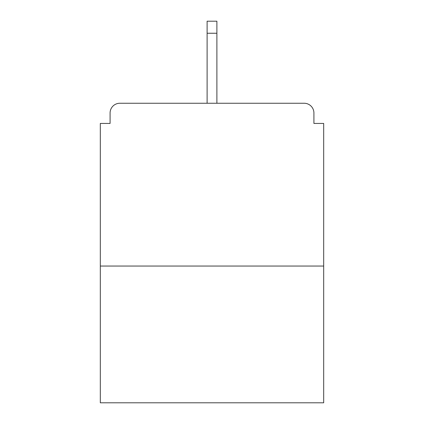 <?xml version="1.0" encoding="UTF-8"?>
<svg xmlns="http://www.w3.org/2000/svg" width="424" height="424" viewBox="0 0 424 424"><rect width="100%" height="100%" fill="white"/><g stroke="black" fill="none" stroke-linecap="round" stroke-linejoin="round"><path stroke-width="0.64" d="M313.914 123.437L313.914 113.017L313.914 123.437L323.682 123.437L323.682 402.8L100.318 402.8L100.318 123.437L110.086 123.437L110.086 113.017L110.086 123.437M323.682 266.049L100.318 266.049M313.914 113.017A9.768 9.768 0 0 0 304.146 103.249L119.854 103.249A9.768 9.768 0 0 0 110.086 113.017M304.146 103.249L262.795 103.249M161.205 103.249L119.854 103.249M216.887 33.247L207.113 33.247L207.113 21.2L216.887 21.2L216.887 103.249M207.113 33.247L207.113 103.249"/></g></svg>
